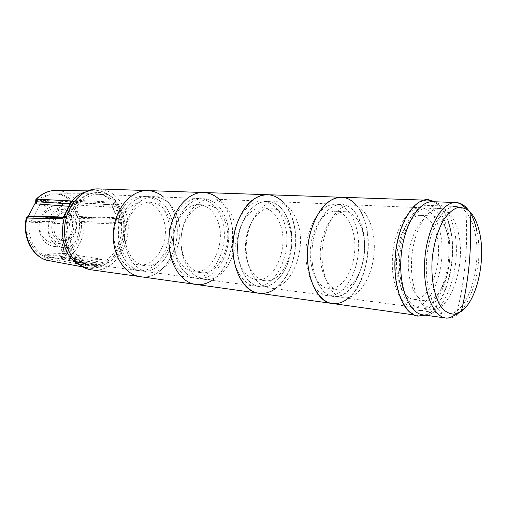 <?xml version="1.0" encoding="UTF-8"?>
<svg xmlns="http://www.w3.org/2000/svg" width="507" height="507" viewBox="0 0 507 507"><rect width="100%" height="100%" fill="white"/><g stroke="black" fill="none" stroke-linecap="round" stroke-linejoin="round"><path stroke-width="0.38" stroke-dasharray="2.54 1.9" d="M66.138 217.421C71.5 228.556 62.798 244.425 51.98 242.752C43.862 240.857 39.8 234.798 39.793 224.582C41.561 214.524 46.606 209.258 54.927 208.789C59.959 209.315 63.698 212.192 66.138 217.421M75.011 218.073C80.366 229.341 71.639 245.401 60.796 243.721C52.658 241.814 48.596 235.685 48.596 225.349C50.377 215.164 55.44 209.828 63.781 209.347C68.825 209.879 72.564 212.788 75.011 218.073M72.583 219.759C76.887 228.765 69.915 241.611 61.265 240.299C47.107 239.57 49.578 211.083 63.654 212.801C67.659 213.238 70.638 215.557 72.583 219.759M74.7 219.924C79.003 228.949 72.026 241.833 63.369 240.527C49.204 239.792 51.689 211.223 65.764 212.946C69.776 213.384 72.748 215.709 74.7 219.924M79.536 216.552C85.949 230.121 75.448 249.45 62.393 247.384C52.671 245.065 47.81 237.694 47.81 225.279C49.946 213.048 56.004 206.628 65.98 206.019C72.083 206.641 76.601 210.152 79.536 216.552M70.612 215.912C77.026 229.329 66.563 248.424 53.527 246.364C43.83 244.063 38.976 236.782 38.963 224.512C41.086 212.427 47.126 206.089 57.076 205.493C63.166 206.115 67.678 209.587 70.612 215.912M63.609 250.363C62.944 247.384 63.882 245.686 66.423 245.268L68.445 246.89C69.098 249.875 68.153 251.567 65.606 251.973L63.609 250.363M66.379 246.656L64.357 245.039C60.922 244.488 60.067 251.472 63.546 251.726C66.094 251.32 67.038 249.634 66.379 246.656M43.139 204.422C42.417 201.488 43.317 199.777 45.826 199.283L48.203 201.089C48.913 204.029 48.007 205.734 45.484 206.21L43.139 204.422M46.143 200.975L43.767 199.181C40.11 198.82 39.761 206.038 43.431 206.089C45.953 205.614 46.853 203.909 46.143 200.975M80.664 219.1L79.13 219.17L80.112 217.82L80.664 219.1L83.744 218.574C86.393 235.387 77.495 253.899 63.622 259.47L97.845 266.213L96.761 264.527L88.11 262.892L96.495 264.515L95.436 262.594L59.75 256.796L48.241 257.176L47.284 255.338L58.787 254.983L59.75 256.796L60.612 257.169L60.935 256.016L61.734 257.48L60.612 257.169M72.241 205.436L74.447 204.682L79.58 216.679L77.387 217.421L72.241 205.436L72.019 202.585L73.033 201.273L73.749 202.946L72.019 202.585C62.811 190.955 45.44 190.683 35.224 203.073M80.531 216.578L116.844 217.725L117.941 218.606L118.644 218.378L81.627 217.421L80.531 216.578L79.58 216.679L80.112 217.82M73.749 202.946L74.447 204.682L75.537 204.885L103.46 206.78L104.03 204.422L113.213 204.999L114.956 206.596L112.643 207.388L113.359 204.898L75.879 202.8L75.968 200.309L113.714 202.147L113.359 204.898L115.685 206.083L117.871 205.056L120.413 210.247L122.244 215.9L119.867 216.419L115.685 206.083L114.956 206.596L119.151 216.945L119.17 218.143L118.644 218.378L119.468 218.048L120.679 219.347L83.744 218.574L82.514 217.262L81.12 217.49M103.46 206.78L112.643 207.388L116.844 217.725L119.867 216.419L119.468 217.928L118.784 218.276L82.077 217.338L81.101 217.49L80.613 219.011M73.065 201.361L75.879 202.8L75.537 204.885M44.597 258.05L45.009 256.517L46.365 257.702L44.597 258.05L45.985 260.072M49.375 257.328L85.879 262.981L84.396 264.831L47.956 258.741L49.375 257.328L46.365 257.702M60.65 257.233L59.997 256.815L60.587 256.96M46.302 260.148L47.956 258.741L44.679 258.044M61.639 257.48L60.941 257.638L61.905 258.266L88.11 262.892L86.982 261.206L95.646 262.607L97.09 265.072L96.457 265.598L97.737 267.487L87.724 267.95L86.906 266.017L96.457 265.598L96.495 264.515L84.396 264.831L82.647 266.891L82.197 266.802M62.969 217.459L63.698 217.718L64.985 215.741L66.328 216.945L64.554 218.086L63.85 217.833L65.764 216.318L71.151 205.563L71.259 204.156L69.928 204.125L70.378 204.98L64.985 215.741L64.395 215.177M28.278 216.673L26.51 218.625L28.772 216.768L63.698 217.718L55.079 217.516L64.554 218.086L66.328 216.945L71.702 206.203L70.378 204.98L70.986 203.953L71.259 204.156L71.702 206.203L71.291 206.444L70.397 203.548M27.169 218.023L29.197 216.863L28.132 216.774M26.51 218.625L26.275 218.105M35.883 201.006L35.75 201.596M36.174 199.207L36.048 200.214M70.188 203.782L70.986 203.947L70.549 203.58M86.779 261.2L60.789 256.973L62.969 259.546L63.622 259.47L61.493 257.461M60.713 257.277L60.941 257.638C61.03 258.386 61.708 259.02 62.969 259.546L97.971 266.276L95.646 262.607L85.879 262.981L86.938 264.92L86.906 266.017L84.39 265.053L75.372 263.412L76.849 261.58M98.447 266.15C99.594 266.517 99.359 266.961 97.737 267.487M87.724 267.95L82.521 266.866M73.033 201.273L75.968 200.309C70.587 193.921 64.002 190.607 56.22 190.372M107.845 217.427L108.935 218.295L117.941 218.606L119.468 217.928L81.101 217.49M113.714 202.147C115.298 202.369 116.686 203.339 117.871 205.056M122.244 215.9C122.593 217.985 122.073 219.138 120.679 219.347M85.157 260.078L85.043 263.811C91.038 266.004 97.002 265.757 102.915 263.076L103.035 259.413L85.157 260.078L45.326 254.032L45.269 256.067L84.479 263.266L85.043 263.811M102.915 263.076L102.376 262.537C115.203 256.738 123.467 238.911 121.338 222.535L81.456 221.534L80.068 222.503L119.772 224.132L122.212 222.339C121.243 214.765 118.625 208.301 114.354 202.927L113.467 203.104C108.441 197.115 102.344 193.991 95.177 193.737C91.007 193.693 86.963 194.796 83.04 197.027L76.861 201.881C71.817 207.243 68.464 213.96 66.804 222.041L69.434 223.967L79.434 203.852L76.861 201.881M121.338 222.535L122.212 222.339M66.804 222.041L29.317 221.217L30.8 222.262L41.58 201.336L79.434 203.852M41.58 201.336L40.123 200.265L76.627 202.09M102.376 262.537L64.757 255.452L64.814 253.468L103.035 259.413M78.807 201.197C84.282 195.683 90.373 192.793 97.084 192.533C126.091 190.499 135.838 243.537 110.653 260.978C104.448 265.649 97.8 267.328 90.702 266.029C67.501 262.994 59.072 219.823 78.807 201.197M66.569 222.25C64.256 237.865 67.951 250.173 77.647 259.178L84.479 263.266M30.8 222.262L69.434 223.967M81.456 221.534C82.026 237.029 76.456 248.341 64.757 255.452M113.467 203.104L72.755 201.197C68.122 196.456 62.678 193.991 56.429 193.807L95.177 193.737M40.123 200.265C45.085 195.936 50.523 193.788 56.429 193.807M45.269 256.067C33.177 249.419 27.86 237.802 29.317 221.217M64.814 253.468L45.326 254.032M80.068 222.503L71.341 202.154L72.755 201.197M71.341 202.154L111.87 204.689L119.772 224.132M114.354 202.927L111.87 204.689M83.192 192.692L88.769 190.746L94.448 190.125C106.293 190.873 114.962 197.578 120.444 210.247C132.004 236.116 112.072 272.899 87.692 267.943L82.204 266.359L77.045 263.475M94.872 189.041L97.255 188.889C109.816 189.403 118.993 196.38 124.792 209.816C136.858 236.94 115.678 275.472 90.246 269.648L87.92 269.084M163.476 197.033C168.032 201.032 171.524 206.267 173.952 212.731C185.581 240.857 165.415 281.112 140.281 276.67C165.415 281.112 185.581 240.857 173.952 212.731C168.501 199.061 159.768 191.684 147.752 190.594M170.384 215.469C180.524 239.83 163.064 274.718 141.383 270.985C127.352 269.35 116.223 251.193 118.036 231.376C119.665 211.546 133.753 195.575 147.86 196.386C158.159 197.369 165.669 203.725 170.384 215.469C180.524 239.83 163.064 274.718 141.383 270.985C127.352 269.35 116.223 251.193 118.036 231.376C119.665 211.546 133.753 195.575 147.86 196.386C158.159 197.369 165.669 203.725 170.384 215.469M221.546 218.675C231.458 244.431 213.954 281.493 192.375 277.741C178.388 276.138 167.348 256.922 169.268 235.825C171.011 214.708 185.201 197.686 199.251 198.516C209.499 199.53 216.933 206.254 221.546 218.675M217.959 221.622C226.401 243.404 211.596 274.775 193.421 271.695C181.506 270.396 172.139 254.083 173.768 236.218C175.245 218.34 187.286 203.877 199.245 204.657C207.819 205.544 214.055 211.197 217.959 221.622M225.349 222.11C233.765 244.063 218.954 275.707 200.81 272.62C188.908 271.327 179.56 254.882 181.202 236.858C182.691 218.828 194.732 204.239 206.679 205.018C215.241 205.905 221.464 211.609 225.349 222.11M233.429 219.423C243.278 245.502 225.78 283.064 204.245 279.319C190.29 277.722 179.282 258.259 181.227 236.864C182.995 215.45 197.191 198.18 211.216 199.01C221.439 200.037 228.847 206.837 233.429 219.423M225.964 218.954C235.856 244.83 218.352 282.076 196.786 278.33C182.812 276.727 171.784 257.417 173.717 236.211C175.466 214.987 189.662 197.869 203.7 198.7C213.941 199.72 221.363 206.469 225.964 218.954C235.856 244.83 218.352 282.076 196.786 278.33C182.812 276.727 171.784 257.417 173.717 236.211C175.466 214.987 189.662 197.869 203.7 198.7C213.941 199.72 221.363 206.469 225.964 218.954M219.227 199.34C223.72 203.592 227.149 209.15 229.519 216.02C237.549 238.315 229.322 269.73 212.192 280.371M341.553 197.261C352.872 198.51 360.895 207.452 365.61 224.088C375.693 258.171 356.06 307.806 332.326 303.497M362.213 227.504C371.029 257.049 353.975 300.119 333.524 296.462C320.247 295.011 309.961 272.912 312.192 248.234C314.245 223.543 328.187 203.541 341.515 204.403C351.218 205.506 358.113 213.206 362.213 227.504M440.133 232.396C448.042 264.008 431.584 310.43 412.318 306.906C399.795 305.601 390.27 281.917 392.665 255.217C394.909 228.511 408.369 206.824 420.93 207.693C430.063 208.833 436.464 217.066 440.133 232.396M436.869 236.135C443.631 262.899 429.663 302.242 413.446 299.307C402.78 298.249 394.731 278.14 396.759 255.572C398.648 232.998 410.043 214.575 420.734 215.374C428.371 216.35 433.751 223.27 436.869 236.135M448.327 236.889C454.969 263.919 441.09 303.68 425.043 300.765C414.492 299.726 406.557 279.42 408.604 256.605C410.518 233.778 421.837 215.145 432.408 215.938C439.962 216.92 445.273 223.904 448.327 236.889M458.537 233.55C466.199 265.649 449.924 312.863 430.988 309.384C418.687 308.117 409.377 284.059 411.817 256.884C414.099 229.69 427.414 207.597 439.753 208.472C448.72 209.619 454.982 217.978 458.537 233.55M446.959 232.827C454.779 264.622 438.39 311.336 419.245 307.825C406.804 306.532 397.355 282.71 399.769 255.839C402.026 228.949 415.436 207.11 427.914 207.984C436.983 209.125 443.333 217.408 446.959 232.827M450.172 229.101C459.095 265.763 440.247 319.581 418.034 315.474C403.775 313.915 392.862 286.518 395.644 255.477C398.249 224.424 413.725 199.314 428.041 200.24C438.631 201.545 446.008 211.166 450.172 229.101M432.737 201.697L434.981 201.97C444.17 204.575 450.59 213.916 454.228 229.994C462.466 264.521 446.046 315.215 425.17 314.967L422.908 314.847M435.215 201.786C442.389 206.45 447.459 215.45 450.438 228.796C458.081 261.206 445 308.408 425.367 315.189M448.036 231.579C456.224 264.996 439.018 314.08 418.852 310.373C405.803 308.997 395.866 283.977 398.401 255.718C400.771 227.44 414.872 204.511 427.965 205.405C437.535 206.596 444.227 215.323 448.036 231.579M475.167 233.252C481.016 260.23 472.372 299.067 457.422 310.455C453.803 313.339 450.14 314.549 446.426 314.099C433.726 312.781 424.137 287.19 426.736 258.177C429.176 229.151 443.029 205.595 455.768 206.488C459.507 206.679 462.904 208.51 465.971 211.97C470.198 216.901 473.259 223.993 475.167 233.252M267.595 194.72C285.219 195.315 297.863 220.45 295.423 246.776C293.287 273.127 276.499 295.708 259.039 293.261M240.153 228.904C246.256 210.899 255.414 201.716 267.62 201.342C282.767 201.938 293.718 223.625 291.607 246.446C289.75 269.287 275.231 288.762 260.205 286.74C243.385 285.606 232.035 254.653 240.153 228.904M308.636 233.879C314.752 214.505 323.726 204.6 335.577 204.156C350.248 204.746 360.597 227.865 358.36 252.239C356.364 276.638 342.187 297.628 327.63 295.676C311.323 294.713 300.493 261.612 308.636 233.879M312.572 236.452C317.737 219.987 325.361 211.584 335.457 211.248C347.777 211.806 356.535 231.281 354.64 251.916C352.948 272.576 340.964 290.251 328.732 288.673C314.86 287.919 305.715 259.901 312.572 236.452M322.591 237.206C327.75 220.57 335.349 212.078 345.387 211.73C357.631 212.281 366.301 231.933 364.394 252.765C362.682 273.615 350.755 291.481 338.6 289.915C324.803 289.18 315.741 260.896 322.591 237.206M324.81 235.052C330.913 215.355 339.836 205.278 351.566 204.822C366.105 205.405 376.283 228.86 374.014 253.601C371.986 278.362 357.917 299.713 343.499 297.78C327.345 296.868 316.672 263.253 324.81 235.052M314.644 234.316C320.754 214.822 329.708 204.853 341.515 204.403C356.142 204.993 366.428 228.232 364.172 252.746C362.169 277.278 348.03 298.401 333.524 296.462C317.268 295.511 306.501 262.22 314.644 234.316M356.212 205.012C375.18 225.216 370.268 281.765 348.1 298.395M203.624 192.521C215.576 193.655 224.208 201.488 229.519 216.02C240.857 245.889 220.659 288.851 195.645 284.402M284.262 222.617C293.775 250.065 276.372 289.795 255.135 286.062C241.364 284.516 230.565 264.008 232.618 241.326C234.5 218.625 248.677 200.284 262.506 201.133C272.589 202.192 279.839 209.353 284.262 222.617M280.72 225.78C288.832 249.007 274.097 282.653 256.212 279.572C244.482 278.324 235.33 260.909 237.073 241.712C238.664 222.497 250.68 206.926 262.449 207.712C270.884 208.637 276.974 214.657 280.72 225.78M289.186 226.344C297.248 249.761 282.532 283.717 264.705 280.637C253.006 279.395 243.892 261.834 245.648 242.454C247.258 223.061 259.261 207.338 270.998 208.13C279.401 209.049 285.466 215.12 289.186 226.344M297.869 223.467C307.274 251.288 289.915 291.601 268.786 287.875C255.084 286.341 244.355 265.554 246.44 242.523C248.354 219.48 262.506 200.854 276.264 201.704C286.297 202.768 293.496 210.025 297.869 223.467M289.32 222.934C298.794 250.521 281.41 290.467 260.205 286.74C246.459 285.194 235.685 264.584 237.758 241.769C239.646 218.942 253.817 200.499 267.62 201.342C277.684 202.407 284.915 209.6 289.32 222.934M282.868 201.976C287.241 206.507 290.562 212.439 292.824 219.778C300.505 243.563 292.228 277.145 275.333 288.743M98.523 188.902C110.507 189.941 119.265 196.912 124.792 209.816C136.573 236.395 116.553 274.262 91.494 269.851M121.236 212.382C131.503 235.4 114.183 268.209 92.572 264.508C78.591 262.86 67.469 245.73 69.174 227.136C70.701 208.523 84.606 193.56 98.662 194.352C108.935 195.29 116.458 201.304 121.236 212.382M166.492 215.222C176.645 239.481 159.185 274.205 137.511 270.472C123.48 268.83 112.345 250.756 114.151 231.04C115.773 211.305 129.849 195.417 143.956 196.228C154.255 197.204 161.765 203.535 166.492 215.222M162.893 217.972C171.537 238.48 156.783 267.867 138.531 264.806C126.573 263.482 117.117 248.132 118.651 231.426C120.02 214.708 131.978 201.222 143.982 201.982C152.601 202.838 158.9 208.168 162.893 217.972M169.408 218.403C178.027 239.063 163.26 268.685 145.008 265.617C133.049 264.299 123.607 248.836 125.147 231.991C126.528 215.139 138.5 201.532 150.509 202.299C159.122 203.161 165.421 208.529 169.408 218.403M176.956 215.881C187.07 240.419 169.598 275.586 147.924 271.847C133.892 270.218 122.77 251.928 124.595 231.946C126.237 211.951 140.35 195.848 154.451 196.659C164.75 197.641 172.247 204.048 176.956 215.881M58.787 254.983L60.935 256.016C73.452 251.022 81.519 234.342 79.13 219.17L77.387 217.421M28.189 216.66C23.379 233.214 31.668 252.245 45.009 256.517L47.284 255.338M68.54 206.254L71.291 206.444L65.923 217.173L63.343 217.085M56.828 217.319L55.783 217.763L29.869 216.704M476.897 231.35C485.218 268.013 467.093 321.964 445.989 318.041M468.576 210.367L470.027 212.528M63.781 209.347L54.927 208.789M60.796 243.721L51.98 242.752M65.764 212.946L63.654 212.801M63.369 240.527L61.265 240.299M65.98 206.019L57.076 205.493M62.393 247.384L53.527 246.364M66.423 245.268L64.357 245.039M65.606 251.973L63.546 251.726M45.826 199.283L43.767 199.181M45.484 206.21L43.431 206.089M82.216 266.815L87.66 267.937M83.04 197.027C87.331 194.289 92.008 192.787 97.084 192.533M90.702 266.029C85.753 264.901 81.399 262.62 77.647 259.178M89.308 190.157L94.448 190.125M199.251 198.516L154.451 196.659M192.375 277.741L147.924 271.847M206.679 205.018L199.245 204.657M200.81 272.62L193.421 271.695M211.216 199.01L262.506 201.133M204.245 279.319L255.135 286.062M420.93 207.693L351.566 204.822M412.318 306.906L343.499 297.78M432.408 215.938L420.734 215.374M425.043 300.765L413.446 299.307M439.753 208.472L427.914 207.984M430.988 309.384L419.245 307.825M428.041 200.24L423.776 200.094M418.034 315.474L413.813 314.885M425.17 314.967L424.828 315.113M455.768 206.488L427.965 205.405M446.426 314.099L418.852 310.373M457.422 310.455C465.204 278.051 468.056 245.23 465.971 211.97M335.577 204.156L276.264 201.704M327.63 295.676L268.786 287.875M345.387 211.73L335.457 211.248M338.6 289.915L328.732 288.673M270.998 208.13L262.449 207.712M264.705 280.637L256.212 279.572M143.956 196.228L98.662 194.352M137.511 270.472L92.572 264.508M150.509 202.299L143.982 201.982M145.008 265.617L138.531 264.806"/><path stroke-width="0.76" d="M61.442 218.821L62.969 217.459L28.335 216.673L26.814 218.035L61.442 218.821C62.798 218.593 63.888 217.37 64.7 215.152L70.372 203.839L64.395 215.177M26.231 218.346L26.814 218.035C22.644 236.021 31.935 255.61 46.093 260.097L45.795 260.002C31.13 255.034 22.34 235.856 26.231 218.346M35.75 201.596L35.281 202.958L36.77 203.934L36.542 201.748L35.667 201.317L35.896 199.492L36.599 199.143C42.411 193.325 48.951 190.398 56.22 190.372L89.308 190.157M70.549 203.58L70.112 203.877L36.542 201.748L36.599 199.143L70.441 200.899L70.397 203.548M62.976 217.459L64.7 215.152M70.372 203.839C71.544 202.097 71.563 201.114 70.441 200.899M26.275 218.105C26.339 217.345 26.966 216.869 28.164 216.673L35.281 202.958M46.302 260.148L82.197 266.802M87.92 269.084L77.045 263.475C54.94 249.666 59.034 202.483 83.192 192.692L94.872 189.041M90.246 269.648C74.757 266.885 62.767 247.555 64.662 226.743C66.379 205.918 81.526 188.94 97.255 188.889M212.192 280.371C206.881 283.787 201.368 285.13 195.645 284.402L140.281 276.67C124.196 274.693 111.401 253.817 113.486 230.983C115.368 208.124 131.573 189.77 147.752 190.594C153.539 190.86 158.78 193.002 163.476 197.033M275.333 288.743C270.098 292.463 264.667 293.971 259.039 293.261L195.645 284.402C179.636 282.469 166.942 260.268 169.167 235.818C171.189 211.343 187.52 191.665 203.624 192.521C209.385 192.787 214.588 195.062 219.227 199.34M348.1 298.395C343.024 302.47 337.763 304.175 332.326 303.497C317.116 301.754 305.252 276.334 307.819 247.853C310.195 219.354 326.267 196.361 341.553 197.261C347.022 197.534 351.909 200.119 356.212 205.012M445.989 318.041C432.401 316.602 422.103 289.174 424.898 258.019C427.515 226.844 442.389 201.602 456.015 202.527C456.047 202.154 460.793 203.725 461.338 204.651C462.726 206 462.644 205.151 469.983 211.793L469.983 211.793C472.061 245.401 469.178 278.571 461.338 311.317L454.671 314.156C450.165 314.213 445.951 312.217 442.034 308.174C434.626 298.477 430.684 279.211 432.218 258.652C433.998 242.853 437.934 229.715 444.024 219.239C448.213 213.409 452.612 209.568 457.219 207.718C461.788 207.09 466.041 208.447 469.976 211.793C474.565 216.628 477.86 223.98 479.869 233.847C485.776 261.301 476.593 301.012 461.338 311.317C452.966 316.596 453.195 315.772 451.598 316.862C450.9 317.686 445.951 318.415 445.989 318.041L422.908 314.847C409.01 313.345 398.401 286.436 401.138 255.953C403.699 225.457 418.788 200.778 432.737 201.697L456.015 202.527C460.73 202.781 464.919 205.392 468.576 210.367M425.367 315.189L417.914 316.108C403.509 314.511 392.481 286.823 395.295 255.446C397.932 224.056 413.566 198.681 428.035 199.593L435.215 201.786M413.813 314.885L259.039 293.261C239.735 291.861 226.635 256.168 236.047 226.452C243.094 205.772 253.608 195.201 267.595 194.72C273.26 194.992 278.349 197.407 282.868 201.976M332.326 303.497C313.675 302.33 301.228 263.919 310.677 231.693C317.731 209.296 328.023 197.825 341.553 197.261L98.523 188.902C82.4 188.103 66.423 205.303 64.662 226.743C62.697 248.164 75.48 267.861 91.494 269.851L140.281 276.67C124.196 274.693 111.401 253.817 113.486 230.983C115.368 208.124 131.573 189.77 147.752 190.594M195.645 284.402C179.636 282.469 166.942 260.268 169.167 235.818C171.189 211.343 187.52 191.665 203.624 192.521M259.039 293.261C243.284 291.398 230.875 267.696 233.258 241.383C235.444 215.05 251.757 193.839 267.595 194.72M63.343 217.085L57.145 216.869L56.828 217.319M29.869 216.704L30.54 215.995L28.278 216.673M57.145 216.869L30.54 215.995M70.188 203.782L62.241 203.345L62.71 205.836L68.54 206.254M36.77 203.934L62.71 205.836M470.027 212.528C473.082 217.547 475.37 223.821 476.897 231.35M45.985 260.072L82.216 266.815M36.174 199.207C41.948 193.414 48.634 190.474 56.22 190.372M423.776 200.094L341.553 197.261M424.828 315.113L417.914 316.108M434.67 201.767L428.035 199.593"/></g></svg>
